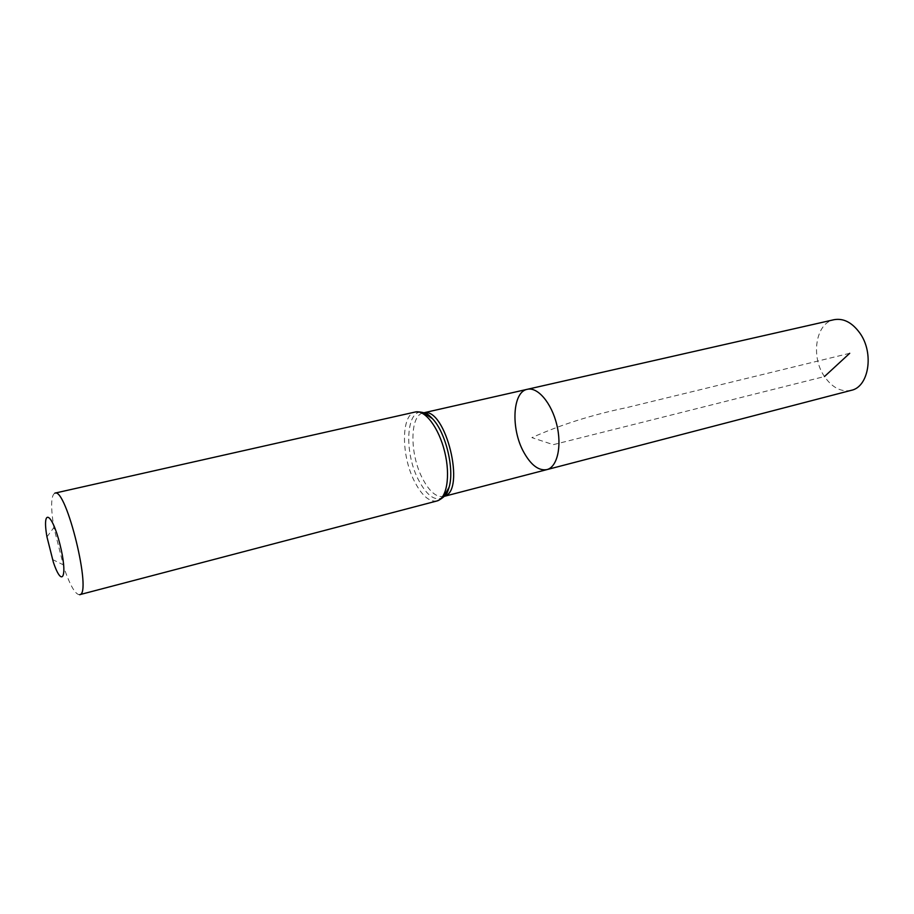 <?xml version="1.0" encoding="UTF-8"?>
<svg xmlns="http://www.w3.org/2000/svg" width="914" height="914" viewBox="0 0 914 914"><rect width="100%" height="100%" fill="white"/><g stroke="black" fill="none" stroke-linecap="round" stroke-linejoin="round"><path stroke-width="0.69" stroke-dasharray="4.57 3.43" d="M546.858 469.625C538.666 470.961 530.954 465.123 523.711 452.099C510.698 428.792 512.434 391.786 527.287 389.307M79.621 594.694C75.554 594.74 70.469 586.171 64.357 568.988L53.869 527.538C50.601 506.859 50.933 495.399 54.874 493.137M851.22 390.347C841.154 392.277 832.243 387.673 824.474 376.545C810.49 356.586 815.722 323.042 834.002 319.706M849.712 353.295L626.935 407.564C592.352 414.705 560.67 424.724 531.879 437.623L553.278 444.672L824.474 376.545M444.433 496.245L443.598 496.508C436.218 497.604 429.043 491.321 422.062 477.634C409.541 453.161 409.872 415.036 423.239 412.911L424.096 412.762M436.949 500.975C429.169 502.129 421.583 495.411 414.191 480.821C400.949 454.749 401.189 414.213 415.276 412.008M443.564 497.045C435.35 501.957 426.872 496.016 418.132 479.222C403.76 451.31 406.319 407.941 422.954 412.465M444.295 496.256L443.598 496.508L444.375 496.313M423.97 412.831L423.239 412.911L424.005 412.74M52.464 559.494L62.895 564.624M46.957 536.884L53.869 527.538"/><path stroke-width="1.37" d="M527.287 389.307C537.649 386.691 551.565 402.994 556.775 424.656C562.121 446.295 557.254 467.168 546.858 469.625C538.666 470.961 530.954 465.123 523.711 452.099C510.698 428.792 512.434 391.786 527.287 389.307C537.649 386.691 551.565 402.994 556.775 424.656C562.121 446.295 557.254 467.168 546.858 469.625L851.22 390.347C868.883 386.965 874.355 353.021 859.823 333.027C852.088 322.448 843.485 318.003 834.002 319.706L424.005 412.74M53.343 562.156L46.957 536.884C41.781 507.601 51.824 511.989 59.878 544.081C68.07 576.14 62.449 589.347 53.343 562.156M436.949 500.975C446.775 498.701 450.648 475.966 444.73 451.962C438.949 427.912 425.044 409.518 415.276 412.008L54.874 493.137C66.254 487.196 92.463 594.751 79.621 594.694L436.949 500.975C443.393 498.393 447.437 493.811 449.094 487.253L443.564 497.045M824.474 376.545L849.712 353.295M424.096 412.762C445.792 407.621 466.06 490.829 444.433 496.245M422.954 412.465L432.368 418.612C445.678 432.105 454.704 469.145 449.094 487.253C447.437 493.023 445.838 496.028 444.295 496.256M444.375 496.313L546.858 469.625M415.276 412.008C422.177 411.346 427.878 413.539 432.368 418.612C428.243 414.248 425.444 412.317 423.97 412.831"/></g></svg>
